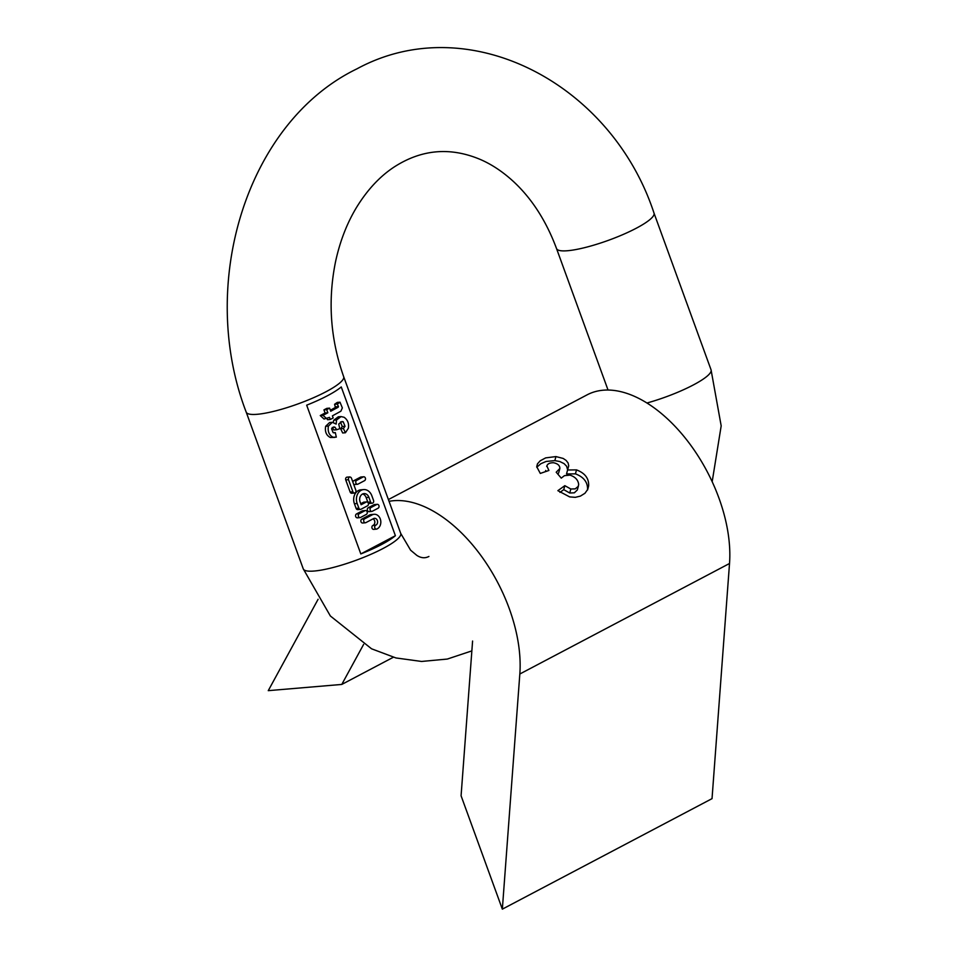 <?xml version="1.0" encoding="UTF-8"?>
<svg xmlns="http://www.w3.org/2000/svg" width="957" height="957" viewBox="0 0 957 957"><rect width="100%" height="100%" fill="white"/><g stroke="black" fill="none" stroke-linecap="round" stroke-linejoin="round"><path stroke-width="1.44" d="M389.044 501.324A123.884 70.423 62.2 0 1 478.967 552.919A123.884 70.423 62.2 0 1 519.83 674.003L502.341 909.15L461.083 795.781L472.591 641.034M363.612 644.408L341.781 684.434L393.339 657.256M546.83 465.88L546.734 466.466C547.237 463.989 549.462 462.733 553.445 462.733C557.704 463.571 559.845 465.485 559.881 468.463L556.208 472.208L561.269 478.129L564.427 475.665L570.001 475.127C575.229 476.861 578.112 479.947 578.674 484.386L578.243 486.359L575.229 488.871L570.815 489.003L564.833 485.666L557.871 490.666L569.654 496.898L575.313 497.341L580.397 496.109L584.966 493.262L587.765 489.314L588.615 485.989C589.081 478.512 585.038 473.141 576.497 469.887L567.597 469.995L568.733 465.772L568.087 462.961L566.101 460.413L563.206 458.451L555.933 456.573L545.657 457.889L540.226 460.784L537.475 463.822L536.721 466.705L540.298 473.428L548.899 470.461L546.842 465.88M559.881 468.463L558.804 472.435M388.41 499.566L587.12 394.834A123.884 70.423 62.2 0 1 682.174 434.311A123.884 70.423 62.2 0 1 729.521 563.494L712.032 798.64L502.341 909.15M341.781 684.434L268.259 690.655L318.107 599.261M559.965 492.377L563.757 489.649L569.726 493.011L574.367 492.807L577.322 489.972L578.507 485.654M567.597 469.995L566.532 473.954L575.432 473.859C583.961 477.1 587.993 482.495 587.514 490.044M536.769 467.243L540.849 463.714L546.124 461.453L554.845 460.616L559.797 461.525L564.044 463.607L566.592 466.203L567.657 469.875M545.657 470.485L545.801 471.526M557.943 474.17L558.744 472.734M564.833 485.666L563.757 489.649M330.285 419.477L329.519 417.372L324.04 419.034L320.26 415.553L325.081 413.005L323.945 409.871L326.827 408.352L329.591 408.125L330.727 411.247L338.156 407.239L335.405 407.467L334.591 404.285L337.247 402.418L340.01 402.191L342.355 407.921L340.859 411.223L332.402 415.852L333.168 417.958L330.285 419.477L327.521 419.716L327.127 418.628M330.356 410.23L335.405 407.467M345.441 432.743L343.396 428.521L345.034 426.308L343.192 421.738L341.948 421.535L338.73 424.047L339.783 428.7L336.661 429.741L334.986 427.241L333.742 426.93L331.577 428.736L333.084 432.6L335.333 432.624L336.302 437.146L333.084 437.253C329.076 435.184 327.521 431.451 328.418 426.056L332.33 422.3L336.158 424.083L336.529 419.967L341.039 416.582L344.065 417.264C347.666 419.8 349.102 423.449 348.384 428.222L345.441 432.743L342.678 432.971L340.644 428.76L342.271 426.535L340.441 421.977M336.661 429.741L333.897 429.98L332.235 427.468M334.914 437.385L330.321 437.493C326.313 435.423 324.758 431.691 325.655 426.296L329.567 422.539L332.33 422.3M333.275 422.36L333.766 420.207L338.276 416.809L341.039 416.582M352.942 482.28A2.022 1.615 -94.8 0 1 353.875 480.641L360.478 477.16A2.022 1.615 -94.8 0 1 360.992 477.005L363.744 476.777A2.022 1.615 -94.8 0 1 364.593 480.641L357.99 484.122A2.022 1.615 -94.8 0 1 356.626 480.402L363.241 476.921A2.022 1.615 -94.8 0 1 363.744 476.777M355.226 484.362A2.022 1.615 -94.8 0 1 353.588 484.075M357.751 517.713A2.022 1.615 -94.8 0 1 356.399 513.993L362.26 510.906A2.022 1.615 -94.8 0 1 362.775 510.751L365.526 510.524A2.022 1.615 -94.8 0 1 366.375 514.388L360.502 517.486A2.022 1.615 -94.8 0 1 359.15 513.765L365.024 510.667A2.022 1.615 -94.8 0 1 365.526 510.524M369.486 511.528A2.022 1.615 -94.8 0 1 368.134 507.808L374.008 504.71A2.022 1.615 -94.8 0 1 374.51 504.566L377.273 504.327A2.022 1.615 -94.8 0 1 378.123 508.203L372.249 511.289A2.022 1.615 -94.8 0 1 370.897 507.569L376.759 504.483A2.022 1.615 -94.8 0 1 377.273 504.327M373.074 518.838A3.529 2.823 -94.8 0 1 374.833 522.103A3.529 2.823 -94.8 0 1 373.194 525.309L372.823 525.501A2.022 1.615 85.2 0 0 373.673 529.377L376.436 529.137A2.022 1.615 85.2 0 0 376.938 528.994L377.309 528.79A7.56 6.053 85.2 0 0 380.611 520.094A7.56 6.053 85.2 0 0 374.127 514.292A7.56 6.053 85.2 0 0 372.225 514.854L364.521 518.909A2.022 1.615 85.2 0 0 365.873 522.63L373.589 518.562A3.529 2.823 -94.8 0 1 374.474 518.311A3.529 2.823 -94.8 0 1 377.501 521.015A3.529 2.823 -94.8 0 1 375.957 525.082L375.587 525.273A2.022 1.615 85.2 0 0 376.436 529.137M374.127 514.292L371.376 514.519A7.56 6.053 85.2 0 0 369.474 515.081L361.77 519.149A2.022 1.615 85.2 0 0 362.619 523.012L365.371 522.773M363.66 489.589L360.897 489.828A10.084 8.063 85.2 0 0 354.413 503.741L356.1 508.382A2.022 1.615 85.2 0 0 357.739 509.626L360.502 509.387A2.022 1.615 85.2 0 0 361.004 509.244L367.608 505.763A2.022 1.615 85.2 0 0 366.256 502.042L361.124 504.746L360.107 501.958A6.053 4.845 -94.8 0 1 363.995 493.609A6.053 4.845 -94.8 0 1 368.912 497.317L370.598 501.97A2.022 1.615 85.2 0 0 373.541 500.415L371.842 495.774A10.084 8.063 85.2 0 0 363.66 489.589A10.084 8.063 85.2 0 0 357.164 503.502L358.863 508.155A2.022 1.615 85.2 0 0 360.502 509.387M362.643 493.979A6.053 4.845 -94.8 0 1 366.148 497.544L367.847 502.198A2.022 1.615 85.2 0 0 367.895 502.329M368.349 502.999A2.022 1.615 85.2 0 0 369.486 503.43L372.237 503.203M366.758 501.887L364.007 502.126A2.022 1.615 85.2 0 0 363.504 502.269L360.741 503.729M360.813 553.936L395.397 535.705A51.857 9.989 160 0 1 381.556 544.533A51.857 9.989 160 0 1 360.813 553.936L306.671 405.17A51.857 9.989 -20 0 0 327.414 395.755A51.857 9.989 -20 0 0 341.254 386.939L395.397 535.705M349.795 476.921L347.044 477.148A2.022 1.615 85.2 0 0 345.752 479.935L350.142 492.018A2.022 1.615 85.2 0 0 351.781 493.262L354.545 493.022A2.022 1.615 85.2 0 0 355.837 490.247L351.434 478.153A2.022 1.615 85.2 0 0 348.504 479.696L352.906 491.79A2.022 1.615 85.2 0 0 354.545 493.022M343.396 428.521L340.644 428.76M334.376 432.839L333.526 432.779M326.804 418.807L323.011 415.314L327.844 412.778L325.081 413.005M327.844 412.778L326.696 409.644L323.945 409.871M326.696 409.644L329.591 408.125M338.156 407.239L338.455 406.581L335.704 406.821M338.455 406.581L337.343 404.057L334.591 404.285M337.343 404.057L340.01 402.191M323.011 415.314L320.26 415.553M519.83 674.003L729.521 563.494M588.615 485.989L587.646 489.589M576.497 469.887L575.432 473.859M555.933 456.573L554.845 460.616M570.815 489.003L569.726 493.011M646.956 403.005A51.857 9.989 -20 0 0 693.335 384.953A51.857 9.989 -20 0 0 711.063 369.845L654.014 213.112A51.857 9.989 -20 0 1 636.285 228.221A51.857 9.989 -20 0 1 585.959 247.313A51.857 9.989 -20 0 1 556.543 248.581L608.03 390.025M428.915 556.46C425.052 558.469 421.02 558.11 416.821 555.383L410.613 550.203L400.72 533.408L343.671 376.663A51.857 9.989 160 0 1 325.954 391.772A51.857 9.989 160 0 1 275.628 410.876A51.857 9.989 160 0 1 246.212 412.144C197.333 285.102 245.913 122.556 357.009 68.808C468.152 8.457 611.32 82.996 654.014 213.112M400.72 533.408A51.857 9.989 160 0 1 383.003 548.517A51.857 9.989 160 0 1 332.677 567.609A51.857 9.989 160 0 1 303.261 568.877L246.212 412.144M352.906 491.79L350.142 492.018M348.504 479.696L345.752 479.935M366.256 502.042L363.504 502.269M368.912 497.317L366.148 497.544M370.598 501.97L367.847 502.198M357.164 503.502L354.413 503.741M358.863 508.155L356.1 508.382M372.225 514.854L369.474 515.081M364.521 518.909L361.77 519.149M375.957 525.082L373.194 525.309M375.587 525.273L372.823 525.501M370.897 507.569L368.134 507.808M376.759 504.483L374.008 504.71M359.15 513.765L356.399 513.993M365.024 510.667L362.26 510.906M356.626 480.402L353.875 480.641M363.241 476.921L360.478 477.16M345.034 426.308L342.271 426.535M343.192 421.738L340.572 421.965M334.986 427.241L332.45 427.456M333.084 437.253L330.321 437.493M328.418 426.056L325.655 426.296M336.529 419.967L333.766 420.207M343.671 376.663C330.332 338.898 327.629 300.522 335.584 261.524C340.01 241.14 347.068 222.981 356.758 207.047C367.62 189.474 380.228 176.04 394.571 166.733C421.858 149.28 450.448 146.876 480.366 159.484C491.922 164.484 503.047 171.925 513.742 181.794C532.008 198.829 546.28 221.091 556.543 248.581M471.861 650.892L447.302 659.062L421.582 661.454L395.947 657.949L371.579 648.81L330.368 615.985L303.261 568.877M712.175 481.706L721.183 425.865L711.063 369.845M371.747 511.445L368.983 511.672M359.999 517.629L357.236 517.869M357.475 484.278L354.724 484.505"/></g></svg>
